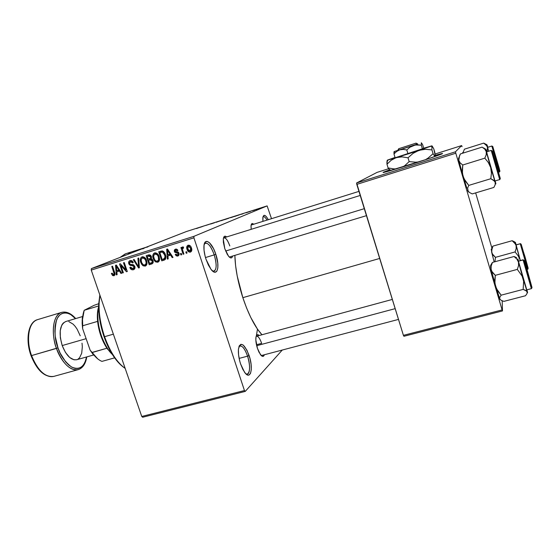 <?xml version="1.0" encoding="UTF-8"?>
<svg xmlns="http://www.w3.org/2000/svg" width="560" height="560" viewBox="0 0 560 560"><rect width="100%" height="100%" fill="white"/><g stroke="black" fill="none" stroke-linecap="round" stroke-linejoin="round"><path stroke-width="0.84" d="M212.702 271.152C216.671 271.068 217.182 265.643 214.235 254.877L215.824 254.31C220.262 267.064 217.098 277.648 210.959 269.276L206.031 259.322L205.128 256.249L204.043 250.285L204.036 245.357L205.093 242.228L207.039 241.346L209.559 242.809L213.57 248.745L215.824 254.31L217.77 263.067L217.833 267.939L216.867 271.166L214.991 272.244L213.794 271.894L211.106 269.465L208.376 265.048L206.031 259.322C204.463 254.443 203.763 250.145 203.931 246.428C204.295 236.698 212.044 242.158 215.824 254.31L214.235 254.877C216.846 263.858 216.776 269.311 214.046 271.243L212.702 271.152M246.057 373.982C249.998 375.914 250.796 365.533 247.576 356.167L249.109 355.509C253.701 368.641 250.53 381.115 244.496 372.162L240.59 363.944L239.701 360.906L238.567 354.83L238.413 349.524L239.26 345.828L240.954 344.281L243.229 345.072L246.953 350.217L249.97 358.442L251.09 364.336L251.293 369.565L250.53 373.338L248.906 375.081L247.835 375.074L245.385 373.289L242.837 369.383L240.59 363.944C238.798 358.281 238.091 353.297 238.462 348.992C240.674 341.327 244.223 343.497 249.109 355.509L247.576 356.167C250.334 365.932 250.25 371.917 247.317 374.115L246.057 373.982M264.369 354.753C263.606 356.972 262.304 356.937 260.463 354.648L257.446 348.355L255.836 340.025L256.025 336.847L256.858 335.013L258.209 334.789L259.238 335.496C257.481 333.963 256.375 334.635 255.913 337.533L255.913 337.533C255.619 340.543 256.13 344.155 257.446 348.355L258.993 352.198L261.597 355.859L263.116 356.377L264.369 354.753M232.575 256.214C231.868 258.503 230.517 258.496 228.529 256.2L224.805 248.717L223.384 242.396L223.321 238.959L223.986 236.782L225.274 236.187L226.646 236.943C224.763 235.445 223.65 236.201 223.3 239.225L224.805 248.717L227.339 254.464L229.215 256.97L230.909 257.936L232.155 257.243L232.575 256.214M239.127 358.4L247.576 356.167L239.127 358.4M205.485 257.551L214.235 254.877L205.485 257.551M261.688 355.46L261.156 355.46M256.473 344.743L261.646 343.357L256.473 344.743M366.457 215.663L229.306 257.047M256.389 335.685L257.474 329.133M142.814 248.899L145.264 247.576L91.392 268.597L193.921 236.341L267.12 205.905L271.509 218.687L267.12 205.905L186.501 231.49L91.392 268.597L193.921 236.341L267.12 205.905L186.501 231.49L145.957 247.338M145.607 247.443L125.846 253.694L120.057 257.418L125.125 253.946M242.837 297.661L379.666 258.454L242.837 297.661C248.633 314.811 255.01 327.18 261.968 334.754L257.46 329.112L250.81 317.541L246.617 308.07L242.837 297.661L237.195 275.926L235.592 265.587L234.871 255.521C235.228 268.128 237.881 282.177 242.837 297.661M440.972 154.294L435.169 155.855L440.972 154.294M435.169 155.33L441.427 153.671C447.272 152.334 429.856 158.494 409.675 164.85L386.148 171.885L383.243 172.333L389.508 169.911C383.607 172.011 381.766 172.844 383.978 172.417L427.133 159.18L441.441 154.098L442.148 153.538L435.169 155.33M254.639 210.07L253.75 210.378L254.639 210.07M252.63 210.665L254.562 209.993L252.63 210.665M250.432 211.407L249.536 211.715L250.432 211.407M249.011 211.841L245.994 212.814L249.011 211.841M240.653 214.48L243.369 213.493L240.653 214.48M231.231 217.525L234.885 216.23L231.231 217.525M221.326 220.668L225.015 219.366L221.326 220.668M196.497 228.543L200.158 227.206L196.497 228.543M200.27 227.29L203.147 226.261L200.27 227.29M205.842 225.435L209.405 224.273L205.842 225.435M214.424 222.803L210.546 224.049L214.424 222.803M220.78 220.661L216.167 222.299L220.78 220.661M228.851 218.225L224.532 219.646L228.851 218.225M239.561 214.788L234.465 216.496L239.561 214.788M259.378 208.53L255.752 209.713L259.378 208.53M260.449 208.229L259.567 208.537L260.449 208.229M142.674 417.242L245.238 391.405L282.275 350.035L245.238 391.405L244.454 390.544L193.914 237.846L91.252 270.088L141.757 416.458L244.454 390.544L245.238 391.405L142.674 417.242L141.757 416.458L142.674 417.242M186.613 251.727L187.047 253.036L186.263 253.274L185.829 251.965L186.613 251.727L185.829 251.965L186.263 253.274L187.047 253.036L186.613 251.727M182.77 250.551L183.918 254.002L183.134 254.24L180.915 247.583L181.699 247.338L182.049 248.402L182.413 247.023L183.456 247.051L183.547 248.08L182.469 248.773L182.77 250.551L182.462 249.144L182.931 248.136L183.547 248.08L183.456 247.051L182.588 246.932L182.049 248.402L181.699 247.338L180.915 247.583L183.134 254.24L183.918 254.002L182.77 250.551M181.251 253.386L181.685 254.688L180.901 254.933L180.467 253.624L181.251 253.386L180.467 253.624L180.901 254.933L181.685 254.688L181.251 253.386M179.004 253.281L179.137 254.562L178.549 255.633L177.24 256.116L176.092 255.682L175.224 254.464L175.966 254.107L177.45 255.08L178.332 253.911L177.877 253.148L174.783 252.308L174.251 250.81L174.594 249.732L175.868 249.06L177.289 249.487L177.947 250.481L177.205 250.838L175.854 250.082L175.224 250.46L175.182 251.356L178.08 252.007L179.004 253.281L175.119 251.202L175.854 250.082L177.205 250.838L177.947 250.481L175.504 249.137L174.384 251.58L178.276 253.694L177.576 255.045L175.966 254.107L175.224 254.464L177.835 256.011L178.374 255.766L177.835 256.011L179.004 253.281M167.944 255.941L168.189 258.867L167.377 259.112L166.677 249.277L167.496 249.025L173.019 257.369L172.207 257.621L170.625 255.108L167.944 255.941L170.625 255.108L172.207 257.621L173.019 257.369L167.496 249.025L166.677 249.277L167.377 259.112L168.189 258.867L167.944 255.941L169.855 255.094L167.944 255.941M157.745 262.22L155.673 261.933L153.986 260.169L153.027 257.803L152.901 254.926L153.671 253.484L154.994 252.833L156.73 253.218L158.109 254.541L159.145 256.662L159.593 259.294L159.096 261.163L157.745 262.22L159.481 260.155L159.145 256.662C158.431 254.114 156.919 252.861 154.623 252.924L154.469 252.973C152.677 254.317 152.278 256.2 153.272 258.615L155.071 261.485L156.044 261.051L155.071 261.485L158.312 261.968L157.745 262.22M145.215 266.098L143.157 265.804L141.477 264.054L140.35 260.883L140.385 258.832L141.155 257.404L142.464 256.76L144.186 257.145L145.551 258.461L146.587 260.568L147.035 263.186L146.545 265.048L145.215 266.098L146.93 264.047L146.587 260.568C145.866 258.034 144.368 256.788 142.093 256.844L141.946 256.9C140.168 258.23 139.776 260.099 140.77 262.5L142.562 265.356L143.528 264.936L142.562 265.356L145.761 265.86L145.215 266.098M113.939 275.765L112.56 275.499L111.384 273.49L112.091 273.147L113.337 274.75L114.184 273.952L111.79 266.455L112.532 266.224L114.891 273.273L114.926 274.799L114.072 275.716C115.122 274.897 115.304 273.749 114.604 272.272L113.883 272.573L114.184 273.798L113.645 274.708L112.091 273.147L111.384 273.49L112.56 275.499L114.513 274.337L112.56 275.499L113.939 275.765M116.83 271.803L117.103 274.659L116.319 274.904L115.535 265.286L116.319 265.041L121.744 273.224L120.96 273.469L119.406 271.005L116.83 271.803L119.406 271.005L120.96 273.469L121.744 273.224L116.319 265.041L115.535 265.286L116.319 274.904L117.103 274.659L116.83 271.803L119 270.886L116.83 271.803M120.904 265.58L123.34 272.734L122.598 272.965L119.546 264.033L120.344 263.781L125.944 269.969L123.501 262.794L124.243 262.556L127.295 271.509L126.49 271.754L120.904 265.58L126.49 271.754L127.295 271.509L124.243 262.556L123.501 262.794L125.944 269.969L120.344 263.781L119.546 264.033L122.598 272.965L123.34 272.734L120.904 265.58L121.681 265.258L120.904 265.58M134.82 266.434L134.82 268.513L133.357 269.759L131.201 269.444L129.948 267.792L130.55 267.155L131.544 268.492L132.881 268.744L133.854 268.219L134.162 267.008L133.392 265.804L130.305 265.405L129.22 264.572L128.604 262.752L128.982 261.373L130.578 260.498L132.041 260.855L133.273 262.577L132.559 262.927L131.754 261.786L130.473 261.639L129.521 262.486L129.647 263.76L130.431 264.509L133.581 264.859L134.82 266.434L132.951 264.656L130.102 264.362L129.556 263.522L130.473 261.639L132.559 262.927L133.273 262.577C132.671 260.96 131.607 260.302 130.095 260.596L129.941 260.652C128.73 261.254 128.345 262.283 128.793 263.725L134.078 266.686L133.07 268.695L130.55 267.155L129.843 267.505C130.501 269.318 131.67 270.067 133.357 269.759L133.588 269.682C134.862 269.038 135.275 267.96 134.82 266.434M138.698 258.034L139.37 267.778L138.628 268.002L133.343 259.714L134.127 259.469L138.6 266.854L137.907 258.286L138.698 258.034L137.907 258.286L138.6 266.854L134.127 259.469L133.343 259.714L138.628 268.002L139.37 267.778L138.698 258.034M152.985 260.631L153.188 262.241L152.663 263.417L149.198 264.74L146.146 255.703L148.946 254.856L150.255 255.087L151.459 256.858L151.193 258.741L152.334 259.42L152.985 260.631L151.193 258.741L151.382 256.585C150.822 255.15 149.863 254.611 148.512 254.961L146.146 255.703L149.198 264.74L151.816 263.921C153.132 263.291 153.524 262.192 152.985 260.631M165.396 254.653L165.893 257.194L165.543 259.042L164.381 260.022L161.763 260.848L158.718 251.769L162.757 251.027L164.234 252.287L165.396 254.653C164.92 252.735 163.835 251.475 162.148 250.88L158.718 251.769L161.763 260.848L164.297 260.057C166.033 258.804 166.397 257.005 165.396 254.653M191.415 247.926L191.618 250.95L190.666 252.028L189.245 252.119L187.271 249.928L186.886 246.379L187.831 245.315L189.224 245.217L190.547 246.197L191.415 247.926C190.911 246.043 189.805 245.14 188.097 245.21L187.957 245.259C186.627 246.239 186.333 247.604 187.061 249.354C187.551 251.265 188.664 252.189 190.393 252.133L190.561 252.07C191.877 251.069 192.157 249.683 191.415 247.926M145.264 247.576L147.896 246.911M403.928 336.28L502.481 310.933L502.187 300.811L502.481 310.933L502.103 309.925L455.798 153.216L356.797 184.387L403.41 335.342L502.103 309.925L502.481 310.933L403.928 336.28L403.41 335.342L403.928 336.28M377.062 172.389L356.601 182.98L455.462 151.795L461.664 145.579L435.057 154.014L461.664 145.579L455.462 151.795L455.798 153.216L502.103 309.925L403.41 335.342L356.601 182.98L356.797 184.387L455.798 153.216L455.462 151.795L356.601 182.98L377.062 172.389L388.612 168.728L377.062 172.389M491.862 247.94L475.657 192.892L491.862 247.94M462.049 146.685L461.664 145.579L462.049 146.685M384.65 172.249L389.9 170.303L384.573 172.284M91.392 268.597L91.252 270.088L141.757 416.458L244.454 390.544L193.914 237.846L91.252 270.088L91.392 268.597M193.921 236.341L193.914 237.846L193.921 236.341M262.899 221.382L262.976 216.881L263.9 215.383L265.419 215.768L266.329 216.65L268.31 219.688C265.426 214.676 263.599 214.011 262.836 217.693L262.899 221.375M251.188 229.32L251.013 225.946L251.51 224.035L252.546 223.559L253.673 224.259C252.231 222.964 251.349 223.433 251.041 225.666L251.188 229.32M127.876 253.239L130.921 253.176M223.461 238.091L223.944 237.783C225.897 237.755 227.85 240.478 229.81 245.945C227.528 239.75 225.407 237.132 223.461 238.091M256.109 336.483L256.564 336.224C258.258 336.175 259.952 338.555 261.646 343.357M262.969 216.909L263.347 216.678C264.334 216.468 265.552 217.602 266.994 220.101C265.3 217.21 263.963 216.146 262.969 216.909M204.323 243.901L205.387 243.068C208.411 242.984 211.358 246.925 214.235 254.877C210.637 245.35 207.333 241.696 204.323 243.901M238.931 346.64L239.967 345.905C242.571 345.807 245.112 349.23 247.576 356.167C244.489 347.823 241.605 344.645 238.931 346.64M112.105 273.189L111.384 273.49L112.105 273.189M114.933 273.476L114.184 273.798L114.933 273.476M111.79 266.455L113.883 272.573L114.597 272.272L112.532 266.224L111.79 266.455M117.089 274.568L116.319 274.904L117.089 274.568M118.258 271.194L118.181 270.228L118.258 271.194M121.695 273.147L120.96 273.469L121.695 273.147M120.078 270.718L119.406 271.005L120.078 270.718M119.987 270.578L119 270.886L119.987 270.578M116.725 270.683L116.298 266.077L116.851 265.846L116.298 266.077L117.348 267.778L117.964 267.526L117.348 267.778L118.797 270.039L119.448 269.766L116.725 270.683L118.797 270.039L116.298 266.077L116.725 270.683M123.312 272.65L122.598 272.965L123.312 272.65M126.665 269.661L125.944 269.969L126.665 269.661M127.267 271.418L126.49 271.754L127.267 271.418M134.561 268.975L133.364 268.583L134.561 268.975M130.571 267.197L129.843 267.505L130.571 267.197M134.799 266.371L134.078 266.686L134.799 266.371M133.441 264.796L131.621 265.573L133.441 264.796M129.521 263.424L128.793 263.725L129.521 263.424M132.167 260.946L130.473 261.639L132.167 260.946M139.363 267.68L138.628 268.002L139.363 267.68M139.286 266.553L138.6 266.854L139.286 266.553M139.181 265.02L138.446 265.335L139.181 265.02M141.498 262.192L140.77 262.5L141.498 262.192M142.464 257.887L143.024 256.746L142.464 257.887L144.221 257.166L142.457 257.894L144.802 258.839L145.586 258.51L144.802 258.839L145.817 260.778L146.552 260.463L145.817 260.778C146.573 262.577 146.293 263.984 144.984 264.999L144.858 265.048C143.164 265.083 142.058 264.159 141.533 262.283C140.714 260.421 140.987 258.972 142.352 257.936L141.113 259.756L141.631 262.57L143.206 264.754L144.991 264.999L146.181 263.242L145.726 260.519L144.319 258.342L142.457 257.894M146.37 265.307L145.187 264.908L146.37 265.307M146.902 264.145L145.145 264.929M142.352 257.936L144.172 257.18M152.698 263.382L149.198 264.74L151.2 263.851L150.927 263.039L151.2 263.851L152.698 263.382M149.807 259.728L149.499 258.811L149.807 259.728M148.547 255.99L148.232 255.052L148.547 255.99M150.542 259.413L148.533 260.281L150.542 259.413M149.282 255.682L147.266 256.522L149.282 255.682M148.176 259.224L147.266 256.522L150.535 255.297L148.589 256.109L150.668 256.97L151.403 256.662L150.668 256.97L150.381 258.44L151.508 257.957L148.176 259.224L150.521 258.314L150.668 256.97L149.674 255.92L147.266 256.522L148.176 259.224M149.604 263.445L148.533 260.281L151.886 259.014L150.038 259.812L152.222 260.876L152.957 260.554L152.222 260.876L151.97 262.584L153.209 262.045L149.604 263.445L151.97 262.584L152.222 260.876L151.032 259.672L148.533 260.281L149.604 263.445M154.014 258.293L153.272 258.615L154.014 258.293M154.91 254.002L155.505 252.819L154.91 254.002M158.893 261.457L157.654 261.058L158.893 261.457M154.875 254.016L156.751 253.232L154.987 253.981L157.353 254.926L158.368 256.872C159.124 258.678 158.844 260.092 157.521 261.114L157.388 261.163C155.68 261.205 154.567 260.281 154.042 258.391C153.223 256.522 153.503 255.066 154.875 254.016L156.625 253.295M155.946 253.96L154.224 254.443L153.622 256.494L154.525 259.518L155.722 260.869L156.828 261.247L158.466 260.225L158.368 256.872L159.11 256.557L158.368 256.872L157.353 254.926L158.144 254.59L157.353 254.926L155.96 253.96M165.165 259.532L161.763 260.848L163.702 259.98L163.429 259.161L163.702 259.98L165.165 259.532M161.056 252.084L160.741 251.139L161.056 252.084M163.268 251.307L159.845 252.595L162.365 252.007L164.619 254.884L165.06 257.201L163.562 259.126L162.176 259.553L159.845 252.595L163.156 251.342M164.164 258.881L165.06 257.201L165.879 256.837L165.06 257.201L164.619 254.884L165.361 254.555L164.619 254.884L163.527 252.756L162.365 252.007L163.527 251.51L159.845 252.595L162.176 259.553L165.648 258.209M168.182 258.755L167.377 259.112L168.182 258.755M169.092 255.43L169.022 254.429L169.092 255.43M172.956 257.278L172.207 257.621L172.956 257.278M171.318 254.8L170.625 255.108L171.318 254.8M171.227 254.667L169.855 255.094L171.227 254.667M167.853 254.793L167.461 250.082L168.035 249.837L167.461 250.082L168.525 251.818L169.162 251.545L168.525 251.818L170.002 254.128L170.674 253.834L167.853 254.793L170.002 254.128L167.461 250.082L167.853 254.793M178.885 255.255L177.996 254.863L178.885 255.255M175.973 254.128L175.224 254.464L175.973 254.128M179.025 253.358L178.276 253.694L179.025 253.358M178.773 252.749L177.877 253.148L178.773 252.749M178.493 252.35L176.988 253.022L178.493 252.35M178.297 252.154L176.995 251.797L178.297 252.154M175.14 251.251L174.384 251.58L175.14 251.251M176.127 249.949L176.372 249.053L176.127 249.949M177.268 249.466L175.854 250.082L177.268 249.466M181.65 254.59L180.901 254.933L181.65 254.59M183.883 253.897L183.134 254.24L183.883 253.897M183.519 247.758L182.049 248.402L183.519 247.758M183.526 247.877L182.931 248.136M187.012 252.931L186.263 253.274L187.012 252.931M191.401 251.37L190.477 251.006L191.401 251.37M187.81 249.011L187.061 249.354L187.81 249.011M188.559 246.071L188.699 245.581M187.838 249.102L188.314 246.197L189.854 245.532L188.391 246.176L190.645 248.234L191.401 247.891L190.645 248.234L190.183 251.139L187.838 249.102L189.301 251.125L190.694 250.67L190.645 248.234L189.189 246.218L187.789 246.666L187.838 249.102M190.337 251.062L191.758 250.411L190.337 251.062M202.538 226.478L200.739 227.122L202.538 226.492M220.682 220.787L224.364 219.583L220.682 220.787M228.501 218.232L226.373 218.981L228.501 218.232M225.379 219.359L228.326 218.379L225.379 219.359M233.352 216.692L230.349 217.742L233.352 216.692M235.305 216.209L239.197 214.865L235.305 216.209M241.094 214.319L242.942 213.808L241.094 214.319M256.55 209.426L258.895 208.656L256.55 209.426M104.573 336.693L104.041 336.707C106.806 344.596 110.187 351.442 114.198 357.231C117.25 361.585 120.372 364.917 123.571 367.234L118.461 362.6L113.806 356.664L109.487 349.398L105.686 341.117L101.346 327.572L99.547 318.381L98.672 305.347L99.848 294.994L98.728 303.674C98.336 314.048 100.107 325.059 104.041 336.707L104.573 336.693C110.11 351.953 116.984 362.53 125.188 368.424C121.716 366.058 118.314 362.495 114.989 357.756C110.88 351.813 107.408 344.799 104.573 336.693L113.365 334.173L104.573 336.693C100.534 324.744 98.714 313.453 99.113 302.813L99.967 295.33C97.902 307.37 99.442 321.16 104.573 336.693M486.92 145.929L487.431 147.154L486.906 144.739L483.707 143.108L486.087 144.865L487.431 147.154L487.375 149.884L486.731 151.683L487.578 148.47L486.906 144.739L487.844 147.28L487.165 145.278L483.707 143.108L486.92 145.929M499.443 169.463L493.255 148.176L499.443 169.463M491.953 146.006L499.387 172.074L491.827 146.034L487.662 147.343L488.236 149.856L487.662 147.343L491.834 146.027L492.772 146.517L491.827 146.034L487.662 147.343M499.919 171.115L492.772 146.517L499.303 168.609L492.772 146.517L499.919 171.115L499.555 171.976M462.91 153.146L464.394 149.191L483.707 143.108L464.394 149.191L462.91 153.146M462.966 152.747L462.665 153.223L462.756 152.404M488.523 151.249L487.431 147.154L488.523 151.249M484.967 143.752L483.707 143.108M495.698 157.178L498.75 167.118L495.698 157.178M496.937 167.706L493.626 155.505L498.085 170.499L495.635 161.938L498.918 173.649L496.937 167.706M225.652 251.027L364.294 208.67L225.652 251.027M525.518 259.616L522.319 248.101L525.518 259.616M527.709 273.301L526.47 267.988L530.691 283.143L527.709 273.301M395.171 308.651L256.69 345.702L395.171 308.651M106.911 348.243L112.56 354.753L106.911 348.243L103.572 342.377L99.687 332.122L97.601 321.384C98.784 331.464 101.885 340.417 106.911 348.243L92.015 352.443L90.139 350.175L82.614 328.608L82.712 325.752L97.601 321.384C97.041 315.56 97.398 310.646 98.658 306.649L97.398 314.062L97.601 321.384L82.712 325.752L82.516 319.424L84.203 310.289L94.129 305.305L98.721 303.716L94.129 305.305L84.203 310.289C82.656 314.384 82.159 319.543 82.712 325.752L82.614 328.608L82.145 323.148L82.306 318.094L83.881 311.185L82.159 320.215L82.614 328.608L90.139 350.175L97.636 358.792L92.995 354.263L90.139 350.175L92.015 352.443C95.249 357.112 98.567 360.087 101.969 361.375L114.639 357.854L101.969 361.375C98.595 360.101 95.298 357.161 92.092 352.555L106.911 348.243M112.364 354.445L108.304 349.664C101.094 338.583 97.58 326.438 97.776 313.222L98.658 307.013C94.941 320.103 102.235 345.352 112.364 354.445M98.665 305.956L84.203 310.289L98.665 305.956M31.563 355.579C27.664 347.207 25.76 323.603 37.429 319.676C28.791 321.734 25.613 339.535 31.563 355.579L57.988 347.844C54.691 340.06 54.208 330.827 56.532 320.145C59.857 310.555 69.461 311.325 75.495 318.64L70.784 314.622L67.683 313.215L64.694 312.844L61.922 313.53L59.486 315.28L57.491 318.038L56.014 321.706L55.132 326.151L54.887 331.205L55.293 336.651L57.988 347.844L56.483 348.411C50.533 332.192 53.361 314.335 61.642 312.382C50.463 316.162 52.612 339.941 56.483 348.411L31.563 355.579C37.765 370.608 45.185 377.552 53.816 376.39C43.547 378.84 34.02 363.762 31.563 355.579L31.045 355.684L31.563 355.579M82.488 316.561L65.646 321.566C59.752 324.835 58.604 332.836 62.202 345.562L86.128 338.674L62.202 345.562L65.478 352.45L69.643 357.448L74.018 359.807L76.72 359.73M86.786 356.902C85.631 363.867 82.761 368.116 78.19 369.642C69.895 370.699 62.657 363.622 56.483 348.411C58.961 356.678 68.341 371.973 78.19 369.642L53.816 376.39C44.73 377.559 37.135 370.657 31.045 355.684C25.158 339.808 28.252 322 37.429 319.676L61.642 312.382C66.332 311.241 71.022 313.299 75.712 318.57M86.569 356.965L84.917 362.467L83.104 365.421L80.829 367.451L78.155 368.466L75.194 368.417L72.044 367.283L68.838 365.092L65.709 361.914L60.158 353.115L57.988 347.844C60.109 355.103 64.575 361.459 71.386 366.919C79.205 370.475 84.266 367.157 86.569 356.965M80.227 335.811L77.119 329.154L75.201 326.396L73.129 324.156L68.824 321.587M65.695 321.552L63.182 323.113L61.817 325.045L60.228 330.666L60.354 337.89L62.202 345.562C66.297 355.705 71.127 360.43 76.678 359.744L93.597 354.991M77.938 359.198L79.527 357.826L81.711 353.22L82.327 346.78L82.019 343.168M29.547 350.049L28.196 339.066L28.532 334.04L29.519 329.602M39.004 369.425L33.362 360.759M495.397 182.441L495.887 183.911L495.194 182.273L495.173 184.737L493.871 187.439L472.241 193.914L493.871 187.439L495.173 184.737L495.194 182.273L490.686 167.58L491.428 173.117L490.826 178.717L493.612 180.243L495.194 182.273L486.276 151.704L486.199 154.798L484.82 158.158L488.341 162.526L490.686 167.58L486.059 149.716C485.506 148.239 485.576 148.897 486.276 151.704L486.199 154.798L484.82 158.158L462.756 165.004L484.82 158.158L488.341 162.526L490.686 167.58L491.428 173.117L490.826 178.717L468.769 185.395L490.826 178.717L494.585 181.181L495.887 183.911L495.243 180.985L495.397 182.441M499.772 176.708L492.821 152.824L499.772 176.708M500.311 178.556L492.366 151.102L491.218 150.416L492.282 150.955L500.311 178.556L499.702 179.641L491.225 150.402L486.542 151.879L491.218 150.416L486.542 151.879L494.956 180.95L499.898 179.522M468.706 192.073L467.747 190.533L469.427 192.479L472.241 193.914L469.427 192.479L467.747 190.533L467.607 188.104L468.769 185.395L465.283 181.062L462.959 176.071L462.189 170.583L462.756 165.004L460.18 162.911L458.808 160.279L459.606 155.568L460.446 153.916L482.097 147.119L484.771 149.114L486.276 151.704L484.771 149.114L482.097 147.119L460.446 153.916L458.5 158.55L458.808 160.279L458.5 158.55M484.897 148.764L483.609 147.882M468.727 191.912L468.048 191.233M468.181 191.296L467.607 188.104L468.769 185.395L463.946 178.661L462.378 173.348L462.756 165.004L460.18 162.911L458.808 160.279L462.959 176.071L466.809 188.076L461.013 169.232L458.808 160.279L458.815 158.018M486.556 151.858L486.542 151.879C486.101 151.914 494.858 182.021 495.026 181.055M491.218 150.416L499.695 179.634M515.543 244.16L516.117 245.581L515.354 242.382L512.176 240.716L514.661 242.893L516.117 245.581L516.166 248.668L515.053 251.937L495.46 257.341L492.219 253.792L491.554 250.866L492.912 246.106L512.176 240.716L515.543 244.16M527.695 266.665L521.654 245.77L527.695 266.665M527.016 269.535L528.003 268.94L527.653 269.36L520.247 243.768L521.185 244.258L528.164 268.275L524.986 256.69L521.962 247.317L528.059 268.177L521.185 244.258L520.247 243.768L527.625 269.325M520.247 243.768L516.089 244.783L520.345 260.505L516.096 244.923L520.247 243.768L516.096 244.783M491.456 249.249L491.701 252.364L494.165 261.954L491.701 252.364L493.052 255.087L495.46 257.341L494.935 261.744L495.46 257.341L515.053 251.937L518.147 255.78L520.191 260.176L515.466 242.676M515.788 243.292L515.354 242.382L512.176 240.716L514.521 241.808L512.176 240.716L492.912 246.106L491.792 248.143M520.191 260.176L516.117 245.581L516.166 248.668L515.053 251.937L518.147 255.78L520.191 260.176M491.19 249.69L492.002 248.332L491.701 252.364L491.323 249.039M492.002 248.332L492.912 246.106L492.24 247.142M490.616 265.559L492.45 262.423L491.701 263.543L492.45 262.423L514.045 256.501L516.838 259.021L518.483 262.122L518.553 265.664L517.314 269.395L522.116 276.101L523.635 281.323L523.152 289.394L526.645 291.081L527.156 291.872L526.967 293.699L525.504 295.75L503.93 301.364L525.504 295.75L526.967 293.699L527.156 291.872L521.108 271.768L517.902 258.874M526.827 290.206L526.806 289.849L526.827 290.206M490.532 265.559L492.45 262.423L491.141 266.063L491.092 269.577L490.532 266.588L491.666 271.222L495.306 275.331L494.711 280.693L495.432 286.006L491.092 269.577L491.141 266.063L492.45 262.423L514.045 256.501L516.663 257.663L514.045 256.501L516.838 259.021L518.483 262.122L518.553 265.664L517.314 269.395L495.306 275.331L492.604 272.713L491.092 269.577L496.398 288.533L501.158 295.169L499.828 297.227L499.786 299.026L494.872 283.36L495.306 275.331L517.314 269.395L522.116 276.101L523.635 281.323L523.152 289.394L501.158 295.169L497.721 290.892L495.432 286.006L500.073 299.579L499.786 299.026L501.291 300.405L503.93 301.364L501.291 300.405L499.786 299.026L499.828 297.227L501.158 295.169L523.152 289.394L525.763 290.423L527.534 292.404L526.939 289.814L527.562 292.712L523.082 278.649L518.189 260.204M531.44 285.572L524.671 262.157L531.44 285.572M518.434 261.023L518.434 261.226C518.602 263.242 526.582 290.815 526.722 289.87L531.391 288.645L531.783 288.113L531.391 288.645L523.096 259.952L524.146 260.505L531.965 287.371L527.597 271.53L524.286 260.666L525.602 266.119L531.993 287.637L524.146 260.505L523.082 259.756L518.434 261.226L523.096 259.952L518.434 261.226L526.708 289.583M523.096 259.952L531.356 288.596M398.972 148.638L416.024 143.136L398.972 148.638L416.024 143.136L417.718 143.934L397.761 150.388L417.424 144.053L415.8 143.227L398.706 148.743L415.8 143.227L398.706 148.743L397.761 150.388L398.706 148.743L415.8 143.227L417.718 143.934L416.024 143.136L398.972 148.638M399.707 149.856L403.186 149.401L406.791 149.94L407.96 153.797L395.129 157.773L393.974 153.965L396.585 151.494L399.707 149.856L403.186 149.401L406.791 149.94L409.857 147.259L413.427 145.432L417.333 144.809L421.309 145.18L422.464 149.03L407.96 153.797L406.791 149.94L409.857 147.259L415.352 144.97L421.309 145.18L421.337 142.779L422.604 144.585L423.738 148.365L422.464 149.03L421.309 145.18L421.337 142.779L422.604 144.585L423.738 148.365L395.129 157.773L393.974 153.965L396.585 151.494L399.707 149.856L394.142 151.557L413.427 145.432L399.707 149.856M394.163 151.557L393.974 153.965L394.541 151.459M395.024 157.437L387.541 160.167L401.52 155.953L431.851 145.845L423.696 148.218L432.152 146.02L433.755 148.792L435.162 155.225L435.022 156.485L434.854 152.481L433.755 148.792L431.837 145.901L418.971 150.339L425.397 149.289L431.942 149.898L433.069 153.692L428.071 158.095L425.369 159.768L428.071 158.095L433.069 153.692L431.942 149.898L431.837 145.901L431.942 149.898L425.397 149.289L422.142 149.569L396.326 157.577L402.045 156.87L408.016 157.794L409.164 161.609L404.747 165.669L402.409 167.118L404.747 165.669L409.164 161.609L408.016 157.794L413.07 153.363L418.971 150.339L413.07 153.363L408.016 157.794L402.045 156.87L399.126 156.982L387.478 160.097L395.024 157.437M396.774 168.833L393.897 168.917L388.108 167.951L386.974 164.227L391.223 160.223L396.326 157.577L391.223 160.223L386.974 164.227L388.108 167.951L390.187 170.492L388.108 167.951L393.897 168.917L396.774 168.833M418.726 161.952L415.765 162.197L409.164 161.609L415.765 162.197L418.726 161.952M434.889 156.534L433.069 153.692L434.889 156.534M425.026 148.071L423.717 148.288L425.026 148.071M387.338 160.195L386.974 164.227L386.932 162.064L387.954 160.069M387.156 160.524L386.932 162.064M391.006 170.345L390.649 170.52M417.543 143.913L413.427 145.432L417.543 143.913M394.044 151.76L393.932 152.656M261.289 373.527L260.932 373.877L261.289 373.527M261.268 355.572L398.489 319.417M441.539 154.056L441.427 153.671M251.132 225.05L358.96 191.387M133.378 268.576L134.988 267.876M130.347 261.688L132.16 260.939M151.816 263.921L152.166 263.76M150.213 258.545L151.501 257.992M151.725 262.745L153.202 262.094M157.689 261.044L159.453 260.26M177.842 254.933L179.165 254.338M175.721 250.131L177.261 249.459M188.314 246.197L189.847 245.525M190.274 251.097L191.758 250.418M114.989 357.756L114.198 357.231M99.113 302.813L98.728 303.674M462.651 153.125L463.029 152.467M223.944 237.783L360.213 195.454M392.322 299.432L256.564 336.224M107.534 349.153L108.304 349.664M97.398 314.062L97.776 313.222M92.092 352.555L91.364 352.079M82.516 319.424L82.159 320.215M520.737 243.789L520.24 243.628M491.344 265.258L490.532 266.588M391.244 170.471L388.983 169.26M398.958 148.673L398.132 150.29"/></g></svg>

